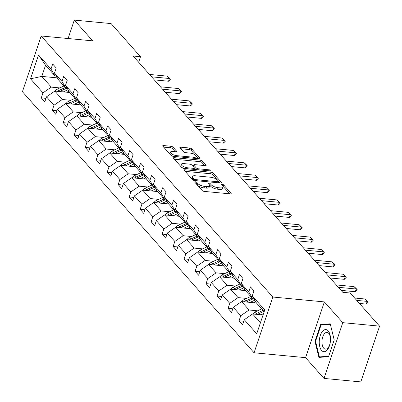 <?xml version="1.0" encoding="UTF-8"?>
<svg xmlns="http://www.w3.org/2000/svg" width="402" height="402" viewBox="0 0 402 402"><rect width="100%" height="100%" fill="white"/><g stroke="black" fill="none" stroke-linecap="round" stroke-linejoin="round"><path stroke-width="0.6" d="M195.322 181.764A1.176 0.432 18.6 0 0 194.694 181.935A1.176 0.432 18.6 0 0 194.794 182.212L202.141 190.488A1.678 0.613 18.6 0 0 204.276 191.407L230.286 193.87A1.678 0.613 18.6 0 0 231.185 193.623A1.678 0.613 18.6 0 0 231.039 193.226L223.693 184.95A1.176 0.432 18.6 0 0 222.2 184.307A1.176 0.432 18.6 0 0 221.572 184.478A1.176 0.432 18.6 0 0 221.673 184.754L222.623 185.83A5.367 1.965 18.6 0 1 223.085 187.101A5.367 1.965 18.6 0 1 220.211 187.885L218.045 187.679A5.367 1.965 18.6 0 1 211.206 184.749L210.256 183.674A1.176 0.432 18.6 0 0 208.764 183.036A1.176 0.432 18.6 0 0 208.13 183.206A1.176 0.432 18.6 0 0 208.236 183.483L209.186 184.553A5.367 1.965 18.6 0 1 209.648 185.83A5.367 1.965 18.6 0 1 206.774 186.608L204.608 186.407A5.367 1.965 18.6 0 1 197.769 183.473L196.819 182.402A1.176 0.432 18.6 0 0 195.322 181.764M173.026 147.162A1.678 0.613 18.6 0 0 170.89 146.248L163.594 145.554A1.678 0.613 18.6 0 0 162.694 145.8A1.678 0.613 18.6 0 0 162.84 146.197L170.996 155.393A1.678 0.613 18.6 0 0 173.136 156.308L199.141 158.77A1.678 0.613 18.6 0 0 200.04 158.529A1.678 0.613 18.6 0 0 199.894 158.127L191.739 148.936A1.678 0.613 18.6 0 0 189.603 148.021L180.789 147.182A1.678 0.613 18.6 0 0 179.89 147.428A1.678 0.613 18.6 0 0 180.036 147.825L183.528 151.76A1.678 0.613 18.6 0 0 185.664 152.675L190.035 153.092A4.487 1.643 18.6 0 1 194.382 154.494A4.487 1.643 18.6 0 1 196.136 156.604A4.487 1.643 18.6 0 1 193.734 157.257L176.609 155.639A4.487 1.643 18.6 0 1 172.257 154.232A4.487 1.643 18.6 0 1 170.508 152.122A4.487 1.643 18.6 0 1 172.91 151.469L175.764 151.74A1.678 0.613 18.6 0 0 176.664 151.494A1.678 0.613 18.6 0 0 176.518 151.097L173.026 147.162L172.518 148.67A1.678 0.613 18.6 0 0 170.383 147.755L163.654 147.117M92.711 40.853L74.295 20.1L111.098 23.582L140.499 56.722L133.142 56.024L342.805 292.309L350.167 293.008L379.568 326.148L342.77 322.66L324.354 301.907L272.832 297.028L41.195 35.979L92.711 40.853M185.096 169.785A1.678 0.613 18.6 0 0 184.196 170.031A1.678 0.613 18.6 0 0 184.342 170.428L192.498 179.624A1.678 0.613 18.6 0 0 194.633 180.538L220.643 183A1.678 0.613 18.6 0 0 221.542 182.754A1.678 0.613 18.6 0 0 221.396 182.357L213.236 173.167A1.678 0.613 18.6 0 0 211.1 172.247L185.096 169.785L184.729 170.865M181.749 167.508L173.589 158.313A1.678 0.613 18.6 0 1 173.448 157.916A1.678 0.613 18.6 0 1 174.342 157.669L200.352 160.132A1.678 0.613 18.6 0 1 202.487 161.051L205.98 164.986A1.678 0.613 18.6 0 1 206.125 165.383A1.678 0.613 18.6 0 1 205.226 165.624L194.679 164.629A1.678 0.613 18.6 0 0 193.779 164.87A1.678 0.613 18.6 0 0 193.925 165.272L196.241 167.88A1.678 0.613 18.6 0 0 198.377 168.795L209.357 169.835A1.176 0.432 18.6 0 1 210.497 170.202A1.176 0.432 18.6 0 1 210.955 170.755A1.176 0.432 18.6 0 1 210.326 170.925L183.885 168.423A1.678 0.613 18.6 0 1 181.749 167.508M74.295 20.1L68.094 38.527M324.354 301.907L305.59 357.659L324.007 378.418L342.77 322.66M324.007 378.418L360.805 381.9L379.568 326.148M56.315 76.089L55.049 75.968L45.542 65.255L38.527 55.004L50.994 69.054L52.692 64.008L56.215 67.973L54.516 73.023L61.983 81.435L63.682 76.39L67.199 80.355L65.501 85.405L72.968 93.817L74.666 88.772L78.189 92.736L76.491 97.786L83.953 106.198L85.656 101.153L89.174 105.123L87.475 110.168L94.942 118.58L96.641 113.535L100.163 117.505L98.465 122.55L105.927 130.962L107.625 125.916L111.148 129.886L109.45 134.931L116.917 143.348L118.615 138.298L122.138 142.268L120.439 147.313L127.901 155.73L129.6 150.68L133.122 154.649L131.424 159.694L138.891 168.111L140.589 163.061L144.112 167.031L142.408 172.076L149.876 180.493L151.574 175.443L155.097 179.413L153.398 184.458L160.865 192.875L162.564 187.824L166.081 191.794L164.383 196.839L171.85 205.256L173.548 200.206L177.071 204.176L175.372 209.226L182.835 217.638L184.533 212.588L188.056 216.557L186.357 221.608L193.824 230.019L195.523 224.969L199.045 228.939L197.347 233.989L204.809 242.401L206.507 237.351L210.03 241.321L208.331 246.371L215.799 254.783L217.497 249.732L221.02 253.702L219.321 258.752L226.783 267.164L228.482 262.114L232.004 266.084L230.306 271.134L237.773 279.546L239.471 274.496L242.989 278.465L241.29 283.516L248.758 291.927L250.456 286.882L253.979 290.847L252.28 295.897L264.747 309.947L256.732 333.755L244.265 319.706L242.567 324.751L239.044 320.786L240.748 315.736L233.281 307.324L231.582 312.369L228.06 308.404L229.758 303.354L222.291 294.942L220.592 299.987L217.075 296.023L218.773 290.973L211.306 282.561L209.608 287.606L206.085 283.641L207.784 278.591L200.322 270.179L198.618 275.224L195.101 271.255L196.799 266.209L189.332 257.798L187.633 262.843L184.111 258.873L185.809 253.828L178.347 245.416L176.649 250.461L173.126 246.491L174.825 241.446L167.358 233.034L165.659 238.079L162.137 234.11L163.835 229.065L156.373 220.648L154.675 225.698L151.152 221.728L152.85 216.683L145.383 208.266L143.685 213.316L140.167 209.347L141.866 204.301L134.399 195.885L132.7 200.935L129.178 196.965L130.876 191.92L123.409 183.503L121.711 188.553L118.193 184.583L119.891 179.538L112.424 171.121L110.726 176.171L107.203 172.202L108.902 167.157L101.44 158.74L99.741 163.79L96.219 159.82L97.917 154.77L90.45 146.358L88.752 151.408L85.229 147.439L86.927 142.388L79.465 133.977L77.767 139.027L74.244 135.057L75.943 130.007L68.476 121.595L66.777 126.645L63.255 122.675L64.958 117.625L57.491 109.213L55.793 114.263L52.27 110.294L53.968 105.244L46.501 96.832L44.803 101.882L41.285 97.912L42.984 92.862L30.517 78.812L38.527 55.004M55.049 75.968L50.994 69.054M272.832 297.028L254.069 352.78L22.432 91.731L41.195 35.979M70.802 100.309L62.28 99.5L54.818 91.088L69.717 92.5M54.818 91.088L46.501 96.832M62.28 99.5L53.968 105.244M67.3 88.47L66.034 88.35L58.566 79.938L54.516 73.023M66.034 88.35L61.983 81.435M81.787 112.691L73.27 111.882L65.802 103.47L80.701 104.882M65.802 103.47L57.491 109.213M73.27 111.882L64.958 117.625M78.284 100.852L77.023 100.731L69.556 92.319L65.501 85.405M77.023 100.731L72.968 93.817M92.777 125.072L84.254 124.263L76.792 115.851L91.686 117.263M76.792 115.851L68.476 121.595M84.254 124.263L75.943 130.007M89.274 113.233L88.008 113.113L80.541 104.701L76.491 97.786M88.008 113.113L83.953 106.198M103.761 137.454L95.244 136.645L87.777 128.233L102.676 129.645M87.777 128.233L79.465 133.977M95.244 136.645L86.927 142.388M100.259 125.615L98.992 125.494L91.53 117.082L87.475 110.168M98.992 125.494L94.942 118.58M114.751 149.835L106.228 149.026L98.761 140.615L113.66 142.027M98.761 140.615L90.45 146.358M106.228 149.026L97.917 154.77M111.248 137.997L109.982 137.876L102.515 129.464L98.465 122.55M109.982 137.876L105.927 130.962M125.736 162.217L117.213 161.413L109.751 152.996L124.65 154.408M109.751 152.996L101.44 158.74M117.213 161.413L108.902 167.157M122.233 150.378L120.967 150.258L113.505 141.846L109.45 134.931M120.967 150.258L116.917 143.348M136.72 174.599L128.203 173.795L120.736 165.378L135.635 166.79M120.736 165.378L112.424 171.121M128.203 173.795L119.891 179.538M133.223 162.76L131.957 162.644L124.489 154.227L120.439 147.313M131.957 162.644L127.901 155.73M147.71 186.98L139.187 186.176L131.725 177.759L146.624 179.171M131.725 177.759L123.409 183.503M139.187 186.176L130.876 191.92M144.207 175.141L142.941 175.026L135.479 166.609L131.424 159.694M142.941 175.026L138.891 168.111M158.695 199.362L150.177 198.558L142.71 190.141L157.609 191.553M142.71 190.141L134.399 195.885M150.177 198.558L141.866 204.301M155.192 187.523L153.931 187.407L146.464 178.99L142.408 172.076M153.931 187.407L149.876 180.493M169.684 211.743L161.162 210.939L153.7 202.523L168.599 203.935M153.7 202.523L145.383 208.266M161.162 210.939L152.85 216.683M166.182 199.91L164.915 199.789L157.448 191.372L153.398 184.458M164.915 199.789L160.865 192.875M180.669 224.125L172.151 223.321L164.684 214.904L179.583 216.316M164.684 214.904L156.373 220.648M172.151 223.321L163.835 229.065M177.166 212.291L175.9 212.171L168.438 203.754L164.383 196.839M175.9 212.171L171.85 205.256M191.659 236.507L183.136 235.703L175.669 227.291L190.568 228.698M175.669 227.291L167.358 233.034M183.136 235.703L174.825 241.446M188.156 224.673L186.89 224.552L179.423 216.135L175.372 209.226M186.89 224.552L182.835 217.638M202.643 248.888L194.126 248.084L186.659 239.672L201.558 241.079M186.659 239.672L178.347 245.416M194.126 248.084L185.809 253.828M199.141 237.054L197.874 236.934L190.412 228.522L186.357 221.608M197.874 236.934L193.824 230.019M213.633 261.27L205.11 260.466L197.643 252.054L212.542 253.461M197.643 252.054L189.332 257.798M205.11 260.466L196.799 266.209M210.13 249.436L208.864 249.315L201.397 240.904L197.347 233.989M208.864 249.315L204.809 242.401M224.617 273.656L216.095 272.847L208.633 264.436L223.532 265.843M208.633 264.436L200.322 270.179M216.095 272.847L207.784 278.591M221.115 261.818L219.849 261.697L212.387 253.285L208.331 246.371M219.849 261.697L215.799 254.783M235.602 286.038L227.085 285.229L219.618 276.817L234.517 278.224M219.618 276.817L211.306 282.561M227.085 285.229L218.773 290.973M232.105 274.199L230.838 274.079L223.371 265.667L219.321 258.752M230.838 274.079L226.783 267.164M246.592 298.42L238.069 297.611L230.607 289.199L245.506 290.611M230.607 289.199L222.291 294.942M238.069 297.611L229.758 303.354M243.089 286.581L241.823 286.46L234.356 278.048L230.306 271.134M241.823 286.46L237.773 279.546M257.576 310.801L249.059 309.992L241.592 301.58L256.491 302.992M241.592 301.58L233.281 307.324M249.059 309.992L240.748 315.736M254.074 298.962L252.813 298.842L245.346 290.43L241.29 283.516M252.813 298.842L248.758 291.927M260.421 322.796L252.582 313.962L263.059 314.952M252.582 313.962L244.265 319.706M305.59 357.659L254.069 352.78M138.65 62.23L140.499 56.722M45.542 65.255L41.788 76.405L51.295 87.118L59.813 87.927M57.36 77.877L41.788 76.405L30.517 78.812M264.174 311.645L256.33 302.812L252.28 295.897M51.295 87.118L42.984 92.862M243.753 321.228L239.044 320.786M232.768 308.847L228.06 308.404M221.778 296.465L217.075 296.023M210.794 284.083L206.085 283.641M199.804 271.702L195.101 271.255M188.819 259.32L184.111 258.873M177.835 246.939L173.126 246.491M166.845 234.557L162.137 234.11M155.86 222.175L151.152 221.728M144.871 209.794L140.167 209.347M133.886 197.412L129.178 196.965M122.896 185.031L118.193 184.583M111.912 172.649L107.203 172.202M100.922 160.267L96.219 159.82M89.937 147.886L85.229 147.439M78.953 135.504L74.244 135.057M67.963 123.123L63.255 122.675M56.978 110.741L52.27 110.294M45.989 98.354L41.285 97.912M314.962 341.353L318.932 357.408L328.555 356.669L334.208 339.881L330.233 323.826L320.615 324.565L314.962 341.353L315.57 341.409M196.236 183.835A1.176 0.432 18.6 0 1 196.312 183.91L197.261 184.98A5.367 1.965 18.6 0 0 204.1 187.91L204.608 186.407M209.648 185.83L209.14 187.337A5.367 1.965 18.6 0 1 206.266 188.116L204.1 187.91M223.085 187.101L222.577 188.608A5.367 1.965 18.6 0 1 219.703 189.387L217.537 189.186A5.367 1.965 18.6 0 1 210.698 186.252L209.749 185.181A1.176 0.432 18.6 0 0 209.492 184.97M229.718 193.814L223.185 186.453A1.176 0.432 18.6 0 0 222.929 186.242M220.075 182.945L212.733 174.669A1.678 0.613 18.6 0 0 210.593 173.754L185.156 171.347M193.759 178.955A1.176 0.432 18.6 0 0 195.256 179.599L218.085 181.759A1.176 0.432 18.6 0 0 218.713 181.588A1.176 0.432 18.6 0 0 218.613 181.307L217.608 180.181A5.367 1.965 18.6 0 0 210.774 177.247L195.171 175.769A5.367 1.965 18.6 0 0 192.297 176.553A5.367 1.965 18.6 0 0 192.759 177.825L193.759 178.955L193.347 180.186M192.297 176.553L191.789 178.061A5.367 1.965 18.6 0 0 192.251 179.332L192.759 177.825M192.588 179.709L192.251 179.332M174.408 159.232L199.844 161.639L200.352 160.132M204.658 165.574L201.98 162.559A1.678 0.613 18.6 0 0 199.844 161.639M193.779 164.87L193.272 166.378A1.678 0.613 18.6 0 0 193.417 166.775L195.734 169.388A1.678 0.613 18.6 0 0 195.92 169.564M183.734 163.589A4.487 1.643 18.6 0 0 181.332 164.242A4.487 1.643 18.6 0 0 183.081 166.353A4.487 1.643 18.6 0 0 187.432 167.76L193.462 168.332A1.678 0.613 18.6 0 0 194.362 168.086A1.678 0.613 18.6 0 0 194.216 167.689L191.9 165.076A1.678 0.613 18.6 0 0 189.764 164.162L183.734 163.589M181.332 164.242L180.825 165.75A4.487 1.643 18.6 0 0 183.629 168.388M175.197 151.685L172.518 148.67M170.508 152.122L170.001 153.629A4.487 1.643 18.6 0 0 172.78 156.252M195.412 158.418A4.487 1.643 18.6 0 0 195.628 158.112L196.136 156.604M198.573 158.715L191.231 150.443A1.678 0.613 18.6 0 0 189.096 149.524L180.85 148.745M323.881 324.871L320.615 324.565M261.099 314.766L263.501 313.635M252.903 313.992A4.528 3.548 -41.6 0 1 255.285 311.882L261.702 308.862M257.32 314.409A4.528 3.548 -41.6 0 1 257.466 314.339L263.883 311.319M263.039 310.369L256.622 313.389A4.528 3.548 138.4 0 0 255.34 314.223M354.604 298.013L365.096 299.008L367.157 300.912L368.212 302.103L367.207 301.384L366.297 304.098L359.428 303.45M365.096 299.008L367.207 301.384L356.72 300.394M368.212 302.103L366.297 304.098M253.602 302.716L255.692 301.731A10.849 8.507 -41.6 0 1 255.697 301.731M250.114 302.384L254.793 300.183M241.914 301.611A4.528 3.548 -41.6 0 1 244.295 299.5L250.712 296.48M246.336 302.028A4.528 3.548 -41.6 0 1 246.481 301.957L253.054 298.867M252.049 297.988L245.632 301.008A4.528 3.548 138.4 0 0 244.351 301.842M242.612 290.334L244.702 289.35A10.849 8.507 -41.6 0 1 244.712 289.35M239.125 290.003L243.808 287.802M230.929 289.229A4.528 3.548 -41.6 0 1 233.311 287.113L239.728 284.098M235.346 289.646A4.528 3.548 -41.6 0 1 235.492 289.576L242.064 286.485M241.064 285.606L234.647 288.626A4.528 3.548 138.4 0 0 233.366 289.46M336.258 284.933L354.107 286.621L356.172 288.53L357.227 289.721L356.222 289.003L355.308 291.716L341.082 290.37M354.107 286.621L356.222 289.003L338.373 287.314M357.227 289.721L355.308 291.716M325.273 272.551L343.122 274.239L345.182 276.149L346.238 277.34L345.233 276.621L344.323 279.335L330.097 277.988M343.122 274.239L345.233 276.621L327.384 274.933M346.238 277.34L344.323 279.335M327.198 350.011A11.105 5.568 -84.6 0 0 330.022 334.74A11.105 5.568 -84.6 0 0 322.565 331.278A11.105 5.568 -84.6 0 0 319.736 346.549A11.105 5.568 -84.6 0 0 327.198 350.011M327.977 347.861A8.412 4.216 -84.6 0 0 330.464 338.64A8.412 4.216 -84.6 0 0 327.012 332.399A8.412 4.216 -84.6 0 0 324.469 333.68A8.412 4.216 -84.6 0 0 321.982 342.906A8.412 4.216 -84.6 0 0 325.429 349.142A8.412 4.216 -84.6 0 0 327.977 347.861M328.715 356.202L319.404 356.916L315.555 341.358L321.032 325.087L330.354 324.374L334.198 339.911M322.082 357.167L319.404 356.916M231.627 277.953L233.718 276.968A10.849 8.507 -41.6 0 1 233.723 276.968M228.14 277.621L232.818 275.42M219.944 276.847A4.528 3.548 -41.6 0 1 222.321 274.732L228.738 271.717M224.361 277.264A4.528 3.548 -41.6 0 1 224.507 277.194L231.08 274.104M230.08 273.224L223.663 276.244A4.528 3.548 138.4 0 0 222.381 277.078M314.284 260.169L332.132 261.858L334.198 263.767L335.253 264.958L334.248 264.24L333.333 266.953L319.108 265.606M332.132 261.858L334.248 264.24L316.399 262.551M335.253 264.958L333.333 266.953M220.643 265.571L222.728 264.586A10.849 8.507 -41.6 0 1 222.738 264.586M217.15 265.24L221.834 263.039M208.955 264.466A4.528 3.548 -41.6 0 1 211.336 262.35L217.753 259.33M213.377 264.883A4.528 3.548 -41.6 0 1 213.517 264.812L220.09 261.717M219.09 260.843L212.673 263.858A4.528 3.548 138.4 0 0 211.392 264.697M303.299 247.788L321.148 249.476L323.208 251.386L324.263 252.577L323.258 251.858L322.349 254.572L308.123 253.225M321.148 249.476L323.258 251.858L305.409 250.17M324.263 252.577L322.349 254.572M209.653 253.19L211.743 252.205A10.849 8.507 -41.6 0 1 211.748 252.205M206.166 252.858L210.844 250.657M197.97 252.084A4.528 3.548 -41.6 0 1 200.347 249.969L206.764 246.949M202.387 252.501A4.528 3.548 -41.6 0 1 202.533 252.431L209.105 249.335M208.105 248.461L201.688 251.476A4.528 3.548 138.4 0 0 200.407 252.315M292.314 235.406L310.163 237.095L312.223 239.004L313.279 240.195L312.274 239.476L311.359 242.19L297.138 240.843M310.163 237.095L312.274 239.476L294.425 237.788M313.279 240.195L311.359 242.19M198.668 240.808L200.754 239.823A10.849 8.507 -41.6 0 1 200.764 239.818M195.176 240.476L199.859 238.275M186.98 239.703A4.528 3.548 -41.6 0 1 189.362 237.587L195.779 234.567M191.402 240.12A4.528 3.548 -41.6 0 1 191.543 240.049L198.121 236.954M197.116 236.08L190.699 239.095A4.528 3.548 138.4 0 0 189.417 239.934M281.325 223.025L299.173 224.713L302.294 227.813L301.289 227.095L300.374 229.808L286.149 228.462M299.173 224.713L301.289 227.095L283.44 225.406M302.294 227.813L300.374 229.808M187.679 228.426L189.769 227.442A10.849 8.507 -41.6 0 1 189.779 227.437M184.191 228.095L188.87 225.894M175.996 227.321A4.528 3.548 -41.6 0 1 178.377 225.205L184.789 222.185M180.413 227.738A4.528 3.548 -41.6 0 1 180.558 227.668L187.131 224.572M186.131 223.693L179.714 226.713A4.528 3.548 138.4 0 0 178.433 227.552M270.34 210.643L288.189 212.331L290.249 214.241L291.304 215.432L290.299 214.713L289.385 217.427L275.164 216.08M288.189 212.331L290.299 214.713L272.45 213.025M291.304 215.432L289.385 217.427M176.694 216.045L178.784 215.06A10.849 8.507 -41.6 0 1 178.789 215.055M173.207 215.713L177.885 213.512M165.006 214.939A4.528 3.548 -41.6 0 1 167.388 212.824L173.805 209.804M169.428 215.356A4.528 3.548 -41.6 0 1 169.574 215.286L176.146 212.191M175.141 211.311L168.724 214.331A4.528 3.548 138.4 0 0 167.443 215.17M259.35 198.261L277.199 199.95L280.32 203.045L279.315 202.332L278.4 205.045L264.174 203.698M277.199 199.95L279.315 202.332L261.466 200.643M280.32 203.045L278.4 205.045M165.704 203.663L167.795 202.678A10.849 8.507 -41.6 0 1 167.805 202.673M162.217 203.332L166.895 201.131M154.021 202.558A4.528 3.548 -41.6 0 1 156.403 200.442L162.82 197.422M158.438 202.975A4.528 3.548 -41.6 0 1 158.584 202.904L165.157 199.809M164.157 198.93L157.74 201.95A4.528 3.548 138.4 0 0 156.458 202.784M154.72 191.282L156.81 190.297A10.849 8.507 -41.6 0 1 156.815 190.292M151.232 190.95L155.911 188.749M143.037 190.171A4.528 3.548 -41.6 0 1 145.413 188.061L151.83 185.041M147.454 190.593A4.528 3.548 -41.6 0 1 147.599 190.523L154.172 187.427M153.167 186.548L146.75 189.568A4.528 3.548 138.4 0 0 145.474 190.402M143.73 178.9L145.82 177.915A10.849 8.507 -41.6 0 1 145.831 177.91M140.243 178.568L144.926 176.367M132.047 177.79A4.528 3.548 -41.6 0 1 134.429 175.679L140.846 172.659M136.469 178.212A4.528 3.548 -41.6 0 1 136.61 178.141L143.182 175.046M142.182 174.166L135.765 177.187A4.528 3.548 138.4 0 0 134.484 178.021M132.745 166.518L134.836 165.534A10.849 8.507 -41.6 0 1 134.841 165.529M129.258 166.187L133.936 163.986M121.062 165.408A4.528 3.548 -41.6 0 1 123.439 163.297L129.856 160.277M125.479 165.83A4.528 3.548 -41.6 0 1 125.625 165.76L132.198 162.664M131.198 161.785L124.781 164.805A4.528 3.548 138.4 0 0 123.499 165.639M121.761 154.137L123.846 153.152A10.849 8.507 -41.6 0 1 123.856 153.147M118.268 153.805L122.952 151.604M110.073 153.026A4.528 3.548 -41.6 0 1 112.454 150.916L118.871 147.896M114.495 153.448A4.528 3.548 -41.6 0 1 114.635 153.378L121.213 150.283M120.208 149.403L113.791 152.423A4.528 3.548 138.4 0 0 112.51 153.257M110.771 141.75L112.861 140.77A10.849 8.507 -41.6 0 1 112.872 140.765M107.284 141.424L111.962 139.218M99.088 140.645A4.528 3.548 -41.6 0 1 101.465 138.534L107.882 135.514M103.505 141.067A4.528 3.548 -41.6 0 1 103.651 140.996L110.223 137.901M109.223 137.022L102.806 140.042A4.528 3.548 138.4 0 0 101.525 140.876M248.366 185.88L266.214 187.568L269.33 190.664L268.325 189.95L267.415 192.664L253.19 191.317M266.214 187.568L268.325 189.95L250.476 188.262M269.33 190.664L267.415 192.664M237.376 173.498L255.225 175.187L257.29 177.091L258.345 178.282L257.34 177.568L256.426 180.282L242.2 178.935M255.225 175.187L257.34 177.568L239.491 175.88M258.345 178.282L256.426 180.282M226.391 161.117L244.24 162.805L246.3 164.709L247.356 165.9L246.351 165.187L245.441 167.9L231.215 166.554M244.24 162.805L246.351 165.187L228.502 163.498M247.356 165.9L245.441 167.9M215.407 148.735L233.25 150.423L235.316 152.328L236.371 153.519L235.366 152.805L234.451 155.519L220.231 154.172M233.25 150.423L235.366 152.805L217.517 151.112M236.371 153.519L234.451 155.519M204.417 136.353L222.266 138.042L225.386 141.137L224.381 140.424L223.467 143.137L209.241 141.785M222.266 138.042L224.381 140.424L206.533 138.73M225.386 141.137L223.467 143.137M193.432 123.972L211.281 125.66L213.341 127.565L214.397 128.756L213.392 128.042L212.477 130.75L198.256 129.404M211.281 125.66L213.392 128.042L195.543 126.349M214.397 128.756L212.477 130.75M99.786 129.369L101.872 128.389A10.849 8.507 -41.6 0 1 101.882 128.384M96.299 129.042L100.977 126.836M88.098 128.263A4.528 3.548 -41.6 0 1 90.48 126.153L96.897 123.133M92.52 128.685A4.528 3.548 -41.6 0 1 92.661 128.61L99.239 125.519M98.234 124.64L91.817 127.66A4.528 3.548 138.4 0 0 90.535 128.494M182.443 111.585L200.291 113.279L203.412 116.374L202.407 115.66L201.492 118.369L187.267 117.022M200.291 113.279L202.407 115.66L184.558 113.967M203.412 116.374L201.492 118.369M88.797 116.987L90.887 116.007A10.849 8.507 -41.6 0 1 90.897 116.002M85.309 116.66L89.988 114.454M77.114 115.882A4.528 3.548 -41.6 0 1 79.495 113.771L85.912 110.751M81.531 116.299A4.528 3.548 -41.6 0 1 81.676 116.228L88.249 113.138M87.249 112.258L80.832 115.279A4.528 3.548 138.4 0 0 79.551 116.113M171.458 99.204L189.307 100.897L191.367 102.801L192.422 103.992L191.417 103.279L190.508 105.987L176.282 104.641M189.307 100.897L191.417 103.279L173.569 101.585M192.422 103.992L190.508 105.987M77.812 104.605L79.903 103.626A10.849 8.507 -41.6 0 1 79.908 103.621M74.325 104.279L79.003 102.073M66.124 103.5A4.528 3.548 -41.6 0 1 68.506 101.389L74.923 98.369M70.546 103.917A4.528 3.548 -41.6 0 1 70.692 103.847L77.264 100.756M76.259 99.877L69.842 102.897A4.528 3.548 138.4 0 0 68.561 103.731M160.468 86.822L178.317 88.515L180.382 90.42L181.438 91.611L180.433 90.897L179.518 93.606L165.292 92.259M178.317 88.515L180.433 90.897L162.584 89.204M181.438 91.611L179.518 93.606M66.822 92.224L68.913 91.244A10.849 8.507 -41.6 0 1 68.923 91.239M63.335 91.897L68.018 89.691M55.139 91.118A4.528 3.548 -41.6 0 1 57.521 89.008L63.938 85.988M59.556 91.535A4.528 3.548 -41.6 0 1 59.702 91.465L66.275 88.375M65.275 87.495L58.858 90.515A4.528 3.548 138.4 0 0 57.576 91.349M149.484 74.44L167.332 76.134L169.393 78.038L170.448 79.229L169.443 78.511L168.533 81.224L154.308 79.877M167.332 76.134L169.443 78.511L151.594 76.822M170.448 79.229L168.533 81.224M197.261 184.98L197.769 183.473M206.266 188.116L206.774 186.608M209.749 185.181L210.256 183.674M210.698 186.252L211.206 184.749M217.537 189.186L218.045 187.679M219.703 189.387L220.211 187.885M223.185 186.453L223.693 184.95M230.828 193.854L231.039 193.226M196.312 183.91L196.819 182.402M210.593 173.754L211.1 172.247M212.733 174.669L213.236 173.167M221.185 182.985L221.396 182.357M194.93 180.563L195.256 179.599M217.758 182.729L218.085 181.759M173.981 158.755L174.342 157.669M201.98 162.559L202.487 161.051M205.769 165.614L205.98 164.986M193.417 166.775L193.925 165.272M195.734 169.388L196.241 167.88M198.05 169.765L198.377 168.795M209.03 170.805L209.357 169.835M187.106 168.729L187.432 167.76M193.136 169.297L193.462 168.332M176.307 151.725L176.518 151.097M176.282 156.604L176.609 155.639M193.407 158.227L193.734 157.257M180.423 148.268L180.789 147.182M189.096 149.524L189.603 148.021M191.231 150.443L191.739 148.936M199.683 158.755L199.894 158.127M163.232 146.64L163.594 145.554M170.383 147.755L170.89 146.248M255.285 311.882L256.622 313.389M244.295 299.5L245.632 301.008M233.311 287.113L234.647 288.626M222.321 274.732L223.663 276.244M211.336 262.35L212.673 263.858M200.347 249.969L201.688 251.476M189.362 237.587L190.699 239.095M178.377 225.205L179.714 226.713M167.388 212.824L168.724 214.331M156.403 200.442L157.74 201.95M145.413 188.061L146.75 189.568M134.429 175.679L135.765 177.187M123.439 163.297L124.781 164.805M112.454 150.916L113.791 152.423M101.465 138.534L102.806 140.042M90.48 126.153L91.817 127.66M79.495 113.771L80.832 115.279M68.506 101.389L69.842 102.897M57.521 89.008L58.858 90.515M218.311 182.779L218.713 181.588M193.93 169.373L194.362 168.086"/></g></svg>

